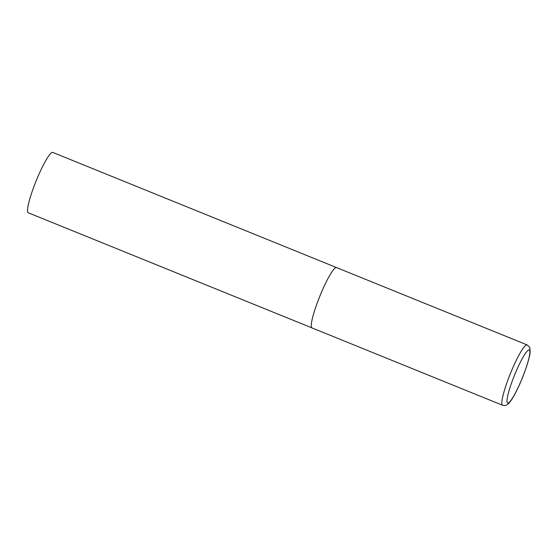 <?xml version="1.0" encoding="UTF-8"?>
<svg xmlns="http://www.w3.org/2000/svg" width="558" height="558" viewBox="0 0 558 558"><rect width="100%" height="100%" fill="white"/><g stroke="black" fill="none" stroke-linecap="round" stroke-linejoin="round"><path stroke-width="0.84" d="M321.157 293.027A32.573 4.687 112.1 0 0 312.027 327.93A32.573 4.687 -67.9 0 1 311.664 327.609A32.573 4.687 -67.9 0 1 320.536 294.498A32.573 4.687 -67.9 0 1 336.523 267.561A32.573 4.687 112.1 0 0 321.157 293.027M502.598 405.261C504.523 405.75 505.994 405.589 507.027 404.78C508.352 404.09 510.047 402.123 512.125 398.865C515.006 394.248 518.026 388.208 521.193 380.744C526.438 368.399 529.905 356.367 530.1 352.251C530.037 348.548 529.828 346.818 529.458 347.062L527.094 344.893A32.573 4.687 112.1 0 0 511.721 370.359A32.573 4.687 112.1 0 0 502.598 405.261L28.27 212.779A32.573 4.687 -67.9 0 1 27.9 212.465A32.573 4.687 -67.9 0 1 36.779 179.355A32.573 4.687 -67.9 0 1 52.766 152.411L336.523 267.561A32.573 4.687 -67.9 0 1 336.892 267.882M515.683 372.381A28.667 4.129 112.1 0 0 507.327 402.813A28.667 4.129 112.1 0 0 521.179 380.682A28.667 4.129 112.1 0 0 529.528 350.25A28.667 4.129 112.1 0 0 515.683 372.381M336.523 267.561L527.094 344.893"/></g></svg>
